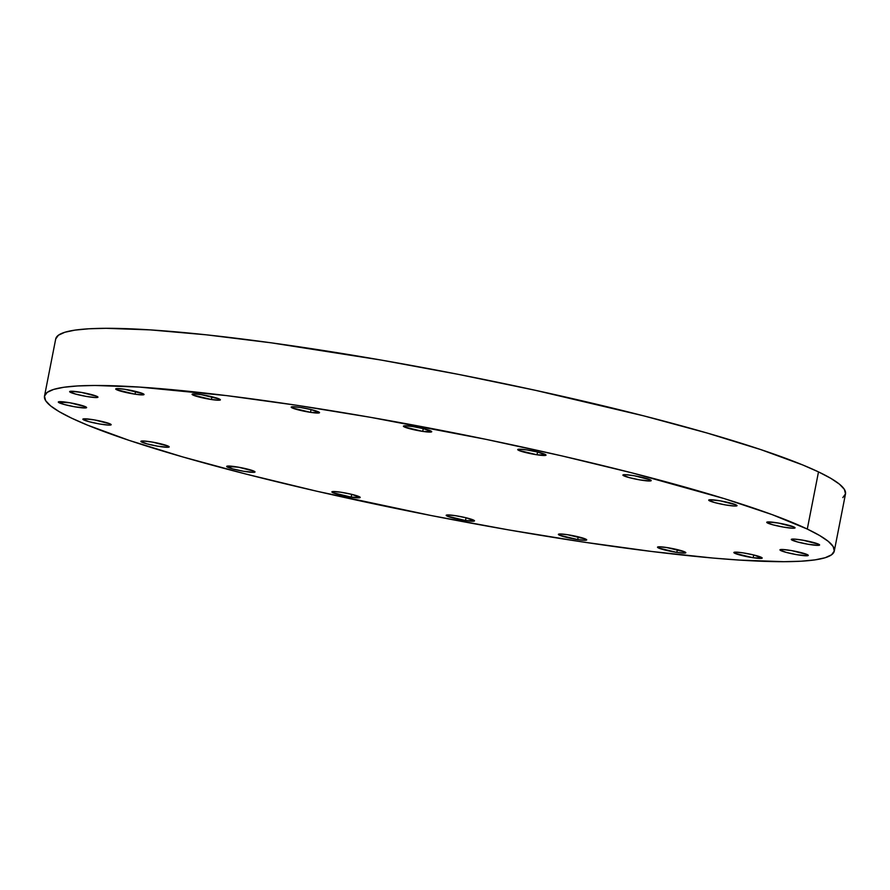 <?xml version="1.0" encoding="UTF-8"?>
<svg xmlns="http://www.w3.org/2000/svg" width="890" height="890" viewBox="0 0 890 890"><rect width="100%" height="100%" fill="white"/><g stroke="black" fill="none" stroke-linecap="round" stroke-linejoin="round"><path stroke-width="1.33" d="M623.868 475.839A14.429 1.535 11.1 0 1 622.9 475.06A14.429 1.535 11.1 0 1 634.592 475.816A14.429 1.535 11.1 0 1 650.256 479.821L651.224 480.611L650.045 480.978L639.543 479.855L628.963 477.541L622.9 475.06L624.09 474.693L623.868 475.839L624.101 474.693L625.448 474.682L634.581 475.816L650.256 479.821A14.429 1.535 11.1 0 1 651.224 480.611A14.429 1.535 11.1 0 1 639.543 479.855A14.429 1.535 11.1 0 1 623.868 475.839M537.015 454.801L537.56 452.02L546.026 455.124A14.429 1.535 11.1 0 1 537.015 454.801L518.67 450.362L517.702 449.572L518.892 449.205L526.702 449.895A14.429 1.535 11.1 0 1 546.026 455.124L537.015 454.801A14.429 1.535 11.1 0 1 517.702 449.572A14.429 1.535 11.1 0 1 526.702 449.895L537.549 452.02L537.015 454.801M422.717 431.394L423.262 428.613L431.728 431.717A14.429 1.535 11.1 0 1 422.717 431.394L404.372 426.944L403.404 426.165L404.583 425.798L412.404 426.488A14.429 1.535 11.1 0 1 431.728 431.717L422.717 431.394A14.429 1.535 11.1 0 1 403.404 426.165A14.429 1.535 11.1 0 1 412.404 426.488L423.251 428.613L422.717 431.394M310.51 412.348L311.055 409.567L319.521 412.671A14.429 1.535 11.1 0 1 310.51 412.348L292.165 407.898L291.197 407.108L292.387 406.752L300.208 407.431A14.429 1.535 11.1 0 1 319.521 412.671L310.51 412.348A14.429 1.535 11.1 0 1 291.197 407.108A14.429 1.535 11.1 0 1 300.208 407.431L311.044 409.567L310.51 412.348M211.386 399.521L211.931 396.751L211.386 399.521L193.041 395.082L192.073 394.292L193.252 393.925L201.073 394.615A14.429 1.535 11.1 0 1 220.397 399.855A14.429 1.535 11.1 0 1 211.386 399.521A14.429 1.535 11.1 0 1 192.073 394.292A14.429 1.535 11.1 0 1 201.073 394.615L219.43 399.065L220.397 399.844L219.207 400.211L211.386 399.521M135.035 394.192L135.58 391.411L135.035 394.192L116.69 389.742L115.722 388.952L116.913 388.585L124.734 389.275A14.429 1.535 11.1 0 1 144.046 394.515A14.429 1.535 11.1 0 1 135.035 394.192A14.429 1.535 11.1 0 1 115.722 388.952A14.429 1.535 11.1 0 1 124.734 389.275L143.079 393.725L144.046 394.515L142.856 394.871L135.035 394.192M70.599 392.412A14.429 1.535 11.1 0 1 69.631 391.622A14.429 1.535 11.1 0 1 81.313 392.379A14.429 1.535 11.1 0 1 96.988 396.395L97.622 397.418L95.408 397.552L86.274 396.417L75.683 394.114L69.631 391.622L70.811 391.255L70.599 392.412L70.822 391.255L81.313 392.379L96.988 396.395A14.429 1.535 11.1 0 1 97.956 397.185A14.429 1.535 11.1 0 1 86.263 396.417A14.429 1.535 11.1 0 1 70.599 392.412M59.263 402.825A14.429 1.535 11.1 0 1 58.295 402.035A14.429 1.535 11.1 0 1 69.987 402.792A14.429 1.535 11.1 0 1 85.651 406.797L86.63 407.587L85.44 407.954L74.949 406.83L64.358 404.527L58.295 402.035L69.976 402.792L85.651 406.797A14.429 1.535 11.1 0 1 86.619 407.587A14.429 1.535 11.1 0 1 74.938 406.83A14.429 1.535 11.1 0 1 59.263 402.825L59.496 401.668L59.263 402.825M83.816 419.958A14.429 1.535 11.1 0 1 82.848 419.168A14.429 1.535 11.1 0 1 94.529 419.935A14.429 1.535 11.1 0 1 110.204 423.94L111.172 424.73L108.625 425.097L99.491 423.974L88.9 421.66L82.848 419.168L84.038 418.801L83.816 419.958L84.038 418.801L94.529 419.924L110.204 423.94A14.429 1.535 11.1 0 1 111.172 424.73A14.429 1.535 11.1 0 1 99.491 423.963A14.429 1.535 11.1 0 1 83.816 419.958M141.833 442.141A14.429 1.535 11.1 0 1 140.865 441.351A14.429 1.535 11.1 0 1 152.546 442.119A14.429 1.535 11.1 0 1 168.221 446.124L169.189 446.914L167.999 447.281L157.508 446.157L146.917 443.843L140.865 441.351L142.055 440.995L141.833 442.141L142.055 440.995L143.412 440.984L152.546 442.119L168.221 446.124A14.429 1.535 11.1 0 1 169.189 446.914A14.429 1.535 11.1 0 1 157.508 446.157A14.429 1.535 11.1 0 1 141.833 442.141M227.64 467.205A14.429 1.535 11.1 0 1 226.672 466.416A14.429 1.535 11.1 0 1 238.364 467.172A14.429 1.535 11.1 0 1 254.039 471.177L255.007 471.967L253.817 472.334L243.326 471.211L232.735 468.908L226.672 466.416L238.353 467.172L254.039 471.177A14.429 1.535 11.1 0 1 255.007 471.967A14.429 1.535 11.1 0 1 243.315 471.211A14.429 1.535 11.1 0 1 227.64 467.205L227.873 466.049L227.64 467.205M351.194 497.132L351.739 494.351L360.205 497.454A14.429 1.535 11.1 0 1 351.194 497.132L332.849 492.682L331.881 491.903L333.071 491.536L340.892 492.226A14.429 1.535 11.1 0 1 360.205 497.454L351.194 497.132A14.429 1.535 11.1 0 1 331.881 491.892A14.429 1.535 11.1 0 1 340.892 492.226L351.728 494.351L351.194 497.132M465.503 520.539L466.049 517.758L474.503 520.861A14.429 1.535 11.1 0 1 465.503 520.539L447.147 516.1L446.179 515.31L447.37 514.943L455.191 515.633A14.429 1.535 11.1 0 1 474.503 520.861L465.503 520.539A14.429 1.535 11.1 0 1 446.179 515.31A14.429 1.535 11.1 0 1 455.191 515.633L466.026 517.758L465.503 520.539M577.699 539.585L578.244 536.815L577.699 539.585L559.354 535.146L558.386 534.356L559.576 533.989L567.397 534.679A14.429 1.535 11.1 0 1 586.71 539.918A14.429 1.535 11.1 0 1 577.699 539.585A14.429 1.535 11.1 0 1 558.386 534.356A14.429 1.535 11.1 0 1 567.397 534.679L585.742 539.129L586.71 539.907L585.52 540.274L577.699 539.585M676.834 552.412L677.379 549.631L676.834 552.412L658.478 547.962L657.51 547.172L658.7 546.816L666.521 547.495A14.429 1.535 11.1 0 1 685.834 552.735A14.429 1.535 11.1 0 1 676.834 552.412A14.429 1.535 11.1 0 1 657.51 547.172A14.429 1.535 11.1 0 1 666.521 547.495L684.866 551.945L685.834 552.735L684.655 553.102L676.834 552.412M753.174 557.752L753.719 554.971L762.185 558.075A14.429 1.535 11.1 0 1 753.174 557.752L734.828 553.302L733.861 552.512L735.051 552.145L742.872 552.835A14.429 1.535 11.1 0 1 762.185 558.075L753.174 557.752A14.429 1.535 11.1 0 1 733.861 552.512A14.429 1.535 11.1 0 1 742.872 552.835L753.708 554.96L753.174 557.752M780.919 550.632A14.429 1.535 11.1 0 1 779.952 549.842A14.429 1.535 11.1 0 1 791.644 550.61A14.429 1.535 11.1 0 1 807.308 554.615L808.276 555.404L807.097 555.772L796.595 554.648L786.015 552.334L779.952 549.842L781.142 549.486L780.919 550.632L781.153 549.486L782.499 549.475L791.633 550.61L807.308 554.615A14.429 1.535 11.1 0 1 808.276 555.404A14.429 1.535 11.1 0 1 796.595 554.648A14.429 1.535 11.1 0 1 780.919 550.632M792.245 540.219A14.429 1.535 11.1 0 1 791.277 539.44A14.429 1.535 11.1 0 1 802.969 540.197A14.429 1.535 11.1 0 1 818.633 544.202L819.612 544.991L818.422 545.359L807.931 544.235L797.34 541.921L791.277 539.44L792.467 539.073L792.245 540.219L792.478 539.073L793.824 539.062L802.958 540.197L818.633 544.202A14.429 1.535 11.1 0 1 819.612 544.991A14.429 1.535 11.1 0 1 807.92 544.235A14.429 1.535 11.1 0 1 792.245 540.219M709.686 500.903A14.429 1.535 11.1 0 1 708.718 500.113A14.429 1.535 11.1 0 1 720.399 500.87A14.429 1.535 11.1 0 1 736.075 504.886L737.042 505.676L734.495 506.043L725.361 504.908L714.77 502.605L708.718 500.113L709.909 499.746L709.686 500.903L709.909 499.746L720.399 500.87L736.075 504.886A14.429 1.535 11.1 0 1 737.042 505.676A14.429 1.535 11.1 0 1 725.361 504.908A14.429 1.535 11.1 0 1 709.686 500.903M767.703 523.086A14.429 1.535 11.1 0 1 766.735 522.297A14.429 1.535 11.1 0 1 778.416 523.053A14.429 1.535 11.1 0 1 794.091 527.069L795.059 527.859L792.512 528.226L783.378 527.091L772.787 524.788L766.735 522.297L767.925 521.929L767.703 523.086L767.925 521.929L778.416 523.053L794.091 527.069A14.429 1.535 11.1 0 1 795.059 527.859A14.429 1.535 11.1 0 1 783.378 527.091A14.429 1.535 11.1 0 1 767.703 523.086M807.286 529.061A402.414 42.764 11.1 0 1 834.286 551.055A402.414 42.764 11.1 0 1 508.479 529.873A402.414 42.764 11.1 0 1 71.5 418.1A402.414 42.764 11.1 0 1 44.5 396.106A402.414 42.764 11.1 0 1 370.307 417.288A402.414 42.764 11.1 0 1 807.286 529.061L818.5 471.9L807.286 529.061L772.175 514.631L724.282 498.634L632.59 473.035L561.679 455.858L486.051 439.36L370.195 417.265L295.658 405.128L226.65 395.616L139.207 387.061L94.896 385.47L77.619 385.949L63.824 387.272L53.645 389.42L47.181 392.39L44.5 396.128L45.613 400.622L50.53 405.818L59.185 411.658L71.5 418.1L87.365 425.075L129.061 440.361L182.695 456.915L246.196 474.114L317.107 491.302L431.394 515.588L508.591 529.895L583.128 542.032L652.136 551.533L712.968 558.052L739.579 560.099L783.89 561.69L801.167 561.212L814.962 559.888L825.141 557.741L831.605 554.77L834.286 551.032L833.173 546.538L828.256 541.343L819.601 535.502L807.286 529.061M842.819 497.61L845.5 493.872A402.414 42.764 -168.9 0 0 818.5 471.9L802.635 464.925L760.939 449.639L707.305 433.085L643.804 415.886L535.491 390.332L458.606 374.412L381.409 360.105L271.506 342.861L206.269 334.818L150.421 329.901L106.11 328.31L88.833 328.788L75.038 330.112L64.859 332.259L58.395 335.23L55.714 338.968M834.286 551.055L845.5 493.894L844.388 489.378L839.47 484.182L830.815 478.342L818.5 471.9A402.414 42.764 -168.9 0 0 381.521 360.127A402.414 42.764 -168.9 0 0 55.714 338.945L44.5 396.106"/></g></svg>
